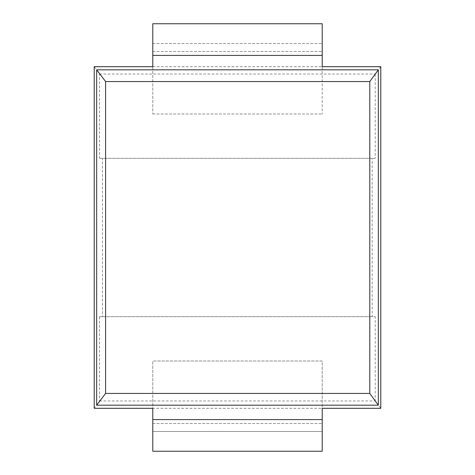 <?xml version="1.0" encoding="UTF-8"?>
<svg xmlns="http://www.w3.org/2000/svg" width="475" height="475" viewBox="0 0 475 475"><rect width="100%" height="100%" fill="white"/><g stroke="black" fill="none" stroke-linecap="round" stroke-linejoin="round"><path stroke-width="0.36" stroke-dasharray="2.38 1.78" d="M94.21 66.696L99.554 74.041L99.554 158.335L102.469 158.335L102.469 316.665L99.554 316.665L99.554 400.959L94.21 408.304L94.21 66.696L152.79 66.696L152.79 43.54L152.79 114L152.79 23.75L322.21 23.75L322.21 55.415L152.79 55.415M94.21 408.304L380.79 408.304L375.202 400.959L375.202 316.665L372.151 316.665L372.151 158.335L102.469 158.335M99.554 400.959L375.202 400.959M152.79 419.585L152.79 451.25L322.21 451.25L322.21 419.585L152.79 419.585L152.79 361L152.79 431.46L322.21 431.46L322.21 408.304M322.21 419.585L322.21 361L152.79 361L322.21 361L322.21 431.46L152.79 431.46L152.79 408.304M152.79 66.696L322.21 66.696L322.21 43.54L322.21 114L322.21 55.415M380.79 408.304L380.79 66.696L322.21 66.696M99.554 74.041L375.202 74.041L380.79 66.696M99.554 158.335L375.202 158.335L375.202 74.041M375.202 158.335L372.151 158.335M102.469 316.665L372.151 316.665M99.554 316.665L375.202 316.665M152.79 114L322.21 114L152.79 114M152.79 43.54L322.21 43.54L152.79 43.54M152.79 423.54L322.21 423.54L152.79 423.54M152.79 51.46L322.21 51.46L152.79 51.46"/><path stroke-width="0.71" d="M94.21 408.304L94.21 66.696L152.79 66.696L152.79 23.75L322.21 23.75L322.21 66.696L380.79 66.696L380.79 408.304L322.21 408.304L322.21 451.25L152.79 451.25L152.79 408.304L94.21 408.304M105.598 393.442L105.598 81.558L96.663 69.819L378.338 69.819L378.338 405.181L96.663 405.181L105.598 393.442L369.793 393.442L378.338 405.181M96.663 69.819L96.663 405.181M378.338 69.819L369.793 81.558L369.793 393.442M105.598 81.558L369.793 81.558M322.21 419.585L152.79 419.585M322.21 55.415L152.79 55.415"/></g></svg>
